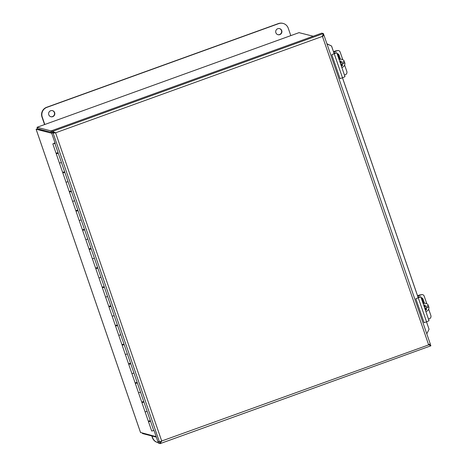 <?xml version="1.0" encoding="UTF-8"?>
<svg xmlns="http://www.w3.org/2000/svg" width="467" height="467" viewBox="0 0 467 467"><rect width="100%" height="100%" fill="white"/><g stroke="black" fill="none" stroke-linecap="round" stroke-linejoin="round"><path stroke-width="0.7" d="M299.026 32.655L313.205 36.233M51.101 130.918L37.062 127.287M38.206 129.067L51.358 132.278M142.342 433.09L142.505 433.557L156.328 437.13M51.37 132.301L37.523 128.729L36.122 129.231L51.697 133.253M156.165 436.657L140.538 432.471M36.14 129.283L140.596 432.64M37.535 128.711L37.045 127.293L299.084 32.626M143.953 402.11L141.915 402.601L145.109 411.882L147.146 411.398L145.109 411.882L148.308 421.17L150.345 420.679M137.362 382.969L135.319 383.46L138.518 392.741L140.555 392.257L138.518 392.741L141.717 402.029L143.754 401.538M130.766 363.828L128.729 364.318L131.928 373.6L133.965 373.115L131.928 373.6L135.126 382.882L137.164 382.397M124.175 344.687L122.138 345.177L125.337 354.459L127.374 353.974L125.337 354.459L128.53 363.74L130.573 363.256M117.585 325.546L115.547 326.036L118.746 335.318L120.784 334.827L118.746 335.318L121.94 344.599L123.983 344.115M110.994 306.405L108.957 306.895L112.156 316.177L114.193 315.686L112.156 316.177L115.349 325.458L117.386 324.974M104.404 287.263L102.366 287.748L105.565 297.035L107.603 296.545L105.565 297.035L108.758 306.317L110.796 305.832M97.813 268.122L95.776 268.607L98.975 277.894L101.012 277.404L98.975 277.894L102.168 287.176L104.205 286.691M91.223 248.981L89.185 249.466L92.378 258.753L94.422 258.263L92.378 258.753L95.577 268.035L97.615 267.55M84.632 229.84L82.595 230.324L85.788 239.612L87.831 239.122L85.788 239.612L88.987 248.893L91.024 248.403M78.042 210.699L76.004 211.183L79.197 220.465L81.235 219.98L79.197 220.465L82.396 229.752L84.434 229.262M71.451 191.558L69.414 192.042L72.607 201.324L74.644 200.839L72.607 201.324L75.806 210.611L77.843 210.121M64.86 172.411L62.823 172.901L66.016 182.183L68.054 181.698L66.016 182.183L69.215 191.47L71.253 190.98M58.27 153.269L56.233 153.76L59.426 163.041L61.463 162.557L59.426 163.041L62.625 172.329L64.662 171.838M55.159 143.311L52.835 143.9L56.034 153.182L58.071 152.697M52.835 143.9L55.03 142.937M53.816 143.626L55.059 143.019M54.978 142.949L54.621 141.915M150.543 421.257L148.506 421.742L149.411 421.246M149.446 421.351L150.514 421.176M141.915 402.601L142.82 402.105M142.855 402.21L143.924 402.034M135.319 383.46L136.224 382.963M136.265 383.068L137.333 382.893M128.729 364.318L129.633 363.822M129.674 363.927L130.742 363.752M122.138 345.177L123.043 344.675M123.084 344.786L124.152 344.605M115.547 326.036L116.452 325.534M116.493 325.645L117.561 325.464M108.957 306.895L109.862 306.393M109.903 306.504L110.965 306.323M102.366 287.748L103.271 287.252M103.306 287.363L104.375 287.182M95.776 268.607L96.681 268.111M96.716 268.221L97.784 268.04M89.185 249.466L90.09 248.969M90.125 249.08L91.193 248.899M82.595 230.324L83.5 229.828M83.535 229.939L84.603 229.758M76.004 211.183L76.909 210.687M76.944 210.798L78.012 210.617M69.414 192.042L70.319 191.546M70.354 191.651L71.422 191.476M62.823 172.901L63.728 172.405M63.763 172.51L64.831 172.335M56.233 153.76L57.132 153.264M148.506 421.742L151.699 431.023L153.736 430.539M57.172 153.369L58.241 153.194M53.798 143.567L55.065 143.03M51.96 132.546L51.51 132.71L55.24 143.544L54.884 143.451L153.754 430.58L154.104 430.667L157.84 441.513L159.445 441.928L53.121 133.124L55.585 132.791L161.71 441.011L159.445 441.928M158.395 441.654L157.945 441.817L158.43 443.236L160.204 443.603L430.889 345.808L428.572 344.611L322.446 36.391L324.01 35.387L323.503 35.165M428.315 344.541L429.844 344.249M161.448 440.941L159.556 442.231L157.945 441.817M159.691 442.185L160.041 443.65L161.71 441.011L428.84 344.821M430.282 344.436L430.889 345.808M428.899 344.588L429.973 344.202M324.01 35.334L430.317 344.08L428.572 344.611M53.314 133.177L55.322 132.727L51.405 132.4L50.915 130.988L321.763 33.145L323.374 33.56L322.446 36.391L55.585 132.791L52.526 131.402L323.374 33.56L323.859 34.978L322.183 36.321L324.01 35.387L322.82 35.696M50.915 130.988L52.526 131.402L53.016 132.821M54.516 132.616L55.585 132.791M322.569 35.79L322.183 36.321M160.87 441.385L160.175 441.665M54.411 132.657L53.121 133.124L51.51 132.71M326.906 43.746L331.552 46.005L326.964 43.921M426.797 333.847L429.05 329.264L426.534 321.845L429.027 320.718L420.79 296.79L415.84 298.752L419.185 297.316L418.128 297.432M429.05 329.264L426.499 321.862M418.21 297.783L342.463 77.802M334.174 53.728L331.57 46.157M418.245 297.771L342.498 77.791M334.209 53.717L331.552 46.005M281.735 30.6A3.152 3.106 -75.5 0 1 278.011 34.716A3.152 3.106 -75.5 0 1 275.799 30.886A3.152 3.106 -75.5 0 1 281.735 30.6M277.883 34.675A3.152 3.106 104.5 0 0 281.467 30.53A3.152 3.106 104.5 0 0 279.453 28.575M54.645 112.635A3.152 3.106 -75.5 0 1 50.926 116.744A3.152 3.106 -75.5 0 1 48.708 112.921A3.152 3.106 -75.5 0 1 54.645 112.635M50.792 116.709A3.152 3.106 104.5 0 0 54.382 112.565A3.152 3.106 104.5 0 0 52.368 110.609M44.791 124.485L42.252 117.112A7.63 7.507 -75.5 0 1 46.875 107.369L278.694 23.63A7.63 7.507 -75.5 0 1 288.262 28.242L290.801 35.615M283.072 23.42L282.809 23.35A7.63 7.507 104.5 0 0 278.431 23.56L46.612 107.299A7.63 7.507 104.5 0 0 41.989 117.042L44.575 124.561M158.231 442.646A7.63 7.507 -75.5 0 1 152.651 437.737L152.061 436.026M151.798 435.956L152.388 437.667A7.63 7.507 104.5 0 0 157.577 442.488L157.84 442.558M420.382 294.946L419.874 294.969A2.545 2.399 87.5 0 0 419.162 295.115L419.874 295.086A2.545 2.399 -92.5 0 1 420.347 294.957M417.545 295.734L419.162 295.115M419.874 295.086L417.615 295.95M336.345 50.891L335.843 50.909A2.545 2.399 87.5 0 0 335.125 51.061L335.837 51.031A2.545 2.399 -92.5 0 1 336.316 50.903M333.508 51.679L335.125 51.061M335.837 51.031L333.584 51.89M421.8 294.601L421.006 294.735A2.545 2.154 80.2 0 0 420.615 294.852L421.409 294.712A2.545 2.154 -99.8 0 1 421.8 294.601A2.545 2.154 -99.8 0 1 424.24 296.276L426.826 303.784M428.478 319.124L429.652 318.64A2.545 2.154 -99.8 0 0 430.831 315.418L428.659 309.107M421.409 294.712L417.72 296.241M421.082 297.642A2.709 2.294 -99.8 0 1 423.19 299.446L424.526 303.334M423.692 303.369L422.39 299.581A2.709 2.294 80.2 0 0 421.24 298.098M418.018 297.105L420.79 296.79M418.304 297.917L426.546 321.845L424.077 322.679L415.84 298.752M417.661 296.072L420.615 294.852M428.478 306.831L428.91 306.813A7.577 0.753 161 0 1 426.126 308.01A7.595 2.411 69.1 0 1 426.569 309.691L425.881 309.72L425.303 308.045L428.478 306.831A4.168 3.929 -92.5 0 0 428.064 305.541M425.303 308.045L426.126 308.01M426.569 309.691A7.174 0.718 161 0 1 425.671 310.035A7.595 2.411 -110.9 0 0 425.227 308.354L424.777 308.372M425.227 308.354A7.577 0.753 161 0 1 424.824 308.5M424.328 307.064A7.577 0.753 -19 0 0 424.731 306.918A7.595 2.411 -110.9 0 0 424.018 305.249A7.174 0.718 -19 0 0 424.923 304.904A7.595 2.411 69.1 0 1 425.63 306.574A7.577 0.753 -19 0 0 428.414 305.377A4.168 3.929 -92.5 0 0 424.853 303.317L423.587 303.375A4.168 3.929 -92.5 0 0 423.079 303.433M425.63 306.574L424.807 306.609L424.305 305.144M423.201 303.789A4.168 3.929 -92.5 0 1 424.853 303.317M428.91 306.813A4.168 3.929 -92.5 0 1 425.875 311.553M337.769 50.541L336.97 50.681A2.545 2.154 80.2 0 0 336.579 50.792L337.372 50.658A2.545 2.154 -99.8 0 1 337.769 50.541A2.545 2.154 -99.8 0 1 340.204 52.216L342.79 59.723M344.448 75.07L345.615 74.586A2.545 2.154 -99.8 0 0 346.794 71.358L344.623 65.053M337.372 50.658L333.683 52.187M337.046 53.582A2.709 2.294 -99.8 0 1 339.153 55.386L340.49 59.274M339.655 59.315L338.353 55.526A2.709 2.294 80.2 0 0 337.203 54.044M333.981 53.051L336.754 52.736L331.803 54.692L335.148 53.261L334.092 53.372M331.803 54.692L340.04 78.619L342.509 77.791L344.996 76.664L336.754 52.736M333.625 52.018L336.579 50.792M344.448 62.776L344.874 62.753A7.577 0.753 161 0 1 342.089 63.956A7.595 2.411 69.1 0 1 342.533 65.631L341.844 65.666L341.266 63.991L344.448 62.776A4.168 3.929 -92.5 0 0 344.033 61.486M341.266 63.991L342.089 63.956M342.533 65.631A7.174 0.718 161 0 1 341.634 65.975A7.595 2.411 -110.9 0 0 341.19 64.3L340.741 64.318M341.19 64.3A7.577 0.753 161 0 1 340.787 64.446M340.291 63.01A7.577 0.753 -19 0 0 340.694 62.864A7.595 2.411 -110.9 0 0 339.988 61.195A7.174 0.718 -19 0 0 340.887 60.85A7.595 2.411 69.1 0 1 341.599 62.52A7.577 0.753 -19 0 0 344.383 61.317A4.168 3.929 -92.5 0 0 340.817 59.262L339.55 59.315A4.168 3.929 -92.5 0 0 339.042 59.373M341.599 62.52L340.776 62.555L340.268 61.084M339.165 59.729A4.168 3.929 -92.5 0 1 340.817 59.262M344.874 62.753A4.168 3.929 -92.5 0 1 341.838 67.499M299.154 32.608L37.045 127.293M430.697 345.878L160.35 443.539M423.19 299.446L422.39 299.581M339.153 55.386L338.353 55.526M342.509 77.791L334.273 53.863M140.544 432.559L36.111 129.266M149.487 421.467L149.323 421.001M142.896 402.326L142.733 401.859M136.306 383.185L136.142 382.718M129.715 364.044L129.552 363.577M123.119 344.903L122.961 344.436M116.528 325.762L116.371 325.295M109.938 306.621L109.78 306.154M103.347 287.474L103.189 287.012M96.757 268.332L96.599 267.871M90.166 249.191L90.008 248.73M83.575 230.05L83.418 229.589M76.985 210.909L76.822 210.442M70.394 191.768L70.231 191.301M63.804 172.627L63.64 172.16M57.213 153.485L57.05 153.018"/></g></svg>
